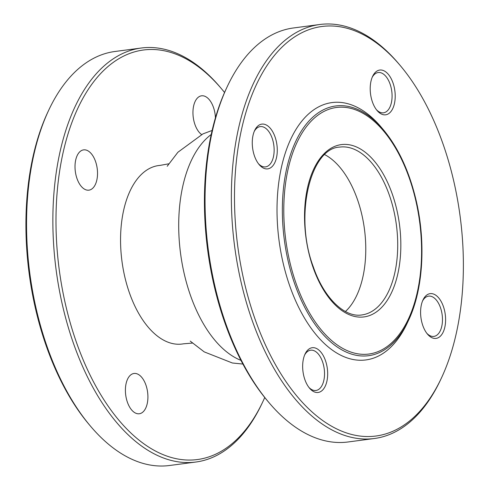 <?xml version="1.0" encoding="UTF-8"?>
<svg xmlns="http://www.w3.org/2000/svg" width="490" height="490" viewBox="0 0 490 490"><rect width="100%" height="100%" fill="white"/><g stroke="black" fill="none" stroke-linecap="round" stroke-linejoin="round"><path stroke-width="0.73" d="M371.206 97.7A22.571 12.262 -97.5 0 1 372.596 76.397A22.571 12.262 -97.5 0 1 389.507 75.877A22.571 12.262 -97.5 0 1 393.562 106.649A22.571 12.262 -97.5 0 1 377.092 110.526A22.571 12.262 -97.5 0 1 371.206 97.7M376.424 109.693A20.317 11.037 82.5 0 0 383.48 112.816A20.317 11.037 82.5 0 0 391.767 91.232A20.317 11.037 82.5 0 0 378.176 72.532A20.317 11.037 82.5 0 0 372.167 77.377M243.689 279.508A206.541 112.186 82.5 0 0 336.06 428.597A206.541 112.186 82.5 0 0 441.466 377.925A206.541 112.186 82.5 0 0 400.312 65.629A206.541 112.186 82.5 0 0 270.541 60.442A206.541 112.186 82.5 0 0 243.689 279.508M253.269 151.765A22.571 12.262 -97.5 0 1 254.659 130.469A22.571 12.262 -97.5 0 1 271.57 129.942A22.571 12.262 -97.5 0 1 275.625 160.72A22.571 12.262 -97.5 0 1 259.155 164.597A22.571 12.262 -97.5 0 1 253.269 151.765M421.596 321.299A22.571 12.262 -97.5 0 1 422.98 299.996A22.571 12.262 -97.5 0 1 439.898 299.476A22.571 12.262 -97.5 0 1 443.952 330.248A22.571 12.262 -97.5 0 1 427.482 334.125A22.571 12.262 -97.5 0 1 421.596 321.299M383.468 129.844L381.22 127.173A129.795 70.499 82.5 0 0 286.521 149.475A129.795 70.499 82.5 0 0 309.839 326.42A129.795 70.499 82.5 0 0 407.08 323.425L408.562 320.264A125.936 68.404 -97.5 0 1 314.206 323.173A125.936 68.404 -97.5 0 1 291.581 151.477A125.936 68.404 -97.5 0 1 383.468 129.844C398.609 148.17 409.579 172.045 416.377 201.47C426.018 243.377 423.005 290.068 408.562 320.264M303.659 375.365A22.571 12.262 -97.5 0 1 305.05 354.062A22.571 12.262 -97.5 0 1 321.961 353.541A22.571 12.262 -97.5 0 1 326.015 384.313A22.571 12.262 -97.5 0 1 309.545 388.19A22.571 12.262 -97.5 0 1 303.659 375.365M258.493 163.758A20.317 11.037 82.5 0 0 265.549 166.882A20.317 11.037 82.5 0 0 273.83 145.303A20.317 11.037 82.5 0 0 260.239 126.604A20.317 11.037 82.5 0 0 254.23 131.442M308.878 387.357A20.317 11.037 82.5 0 0 315.934 390.481A20.317 11.037 82.5 0 0 324.221 368.897A20.317 11.037 82.5 0 0 310.629 350.197A20.317 11.037 82.5 0 0 304.621 355.042M426.815 333.292A20.317 11.037 82.5 0 0 433.871 336.41A20.317 11.037 82.5 0 0 442.158 314.831A20.317 11.037 82.5 0 0 428.56 296.132A20.317 11.037 82.5 0 0 422.558 300.976M268.808 402.413L267.491 400.851A206.541 112.186 -97.5 0 1 213.622 283.471A206.541 112.186 -97.5 0 1 226.343 88.555L227.207 86.706A208.795 113.411 82.5 0 0 214.351 283.753A208.795 113.411 82.5 0 0 268.808 402.413A208.795 113.411 82.5 0 0 348.023 441.98L374.329 438.513A208.795 113.411 -97.5 0 1 240.657 280.286A208.795 113.411 -97.5 0 1 319.78 24.5A208.795 113.411 -97.5 0 1 398.995 64.067L400.312 65.629M319.78 24.5L293.473 27.967A208.795 113.411 82.5 0 0 227.207 86.706M441.466 377.925L440.596 379.774A208.795 113.411 -97.5 0 1 374.329 438.513M324.748 154.65A84.647 45.98 -97.5 0 1 364.456 229.216A84.647 45.98 -97.5 0 1 345.419 311.518M211.208 134.511A119.009 64.643 82.5 0 0 180.559 253.446A119.009 64.643 82.5 0 0 240.97 360.377M48.706 110.226L47.836 112.075A206.541 112.186 82.5 0 0 35.121 306.991A206.541 112.186 82.5 0 0 88.984 424.371L90.301 425.933A208.795 113.411 -97.5 0 1 35.85 307.273A208.795 113.411 -97.5 0 1 48.706 110.226A208.795 113.411 -97.5 0 1 114.966 51.487L141.273 48.02A208.795 113.411 82.5 0 0 62.157 303.806A208.795 113.411 82.5 0 0 195.829 462.033A208.795 113.411 82.5 0 0 262.089 403.295L262.959 401.445A206.541 112.186 -97.5 0 1 157.553 452.117A206.541 112.186 -97.5 0 1 65.182 303.028A206.541 112.186 -97.5 0 1 92.04 83.962A206.541 112.186 -97.5 0 1 221.811 89.149A206.541 112.186 -97.5 0 1 224.555 92.488M201.561 134.523A20.317 11.037 -97.5 0 1 193.85 120.693A20.317 11.037 -97.5 0 1 201.549 95.807A20.317 11.037 -97.5 0 1 215.429 117.827M75.913 174.758A20.317 11.037 -97.5 0 1 83.612 149.873A20.317 11.037 -97.5 0 1 97.21 168.572A20.317 11.037 -97.5 0 1 88.923 190.157A20.317 11.037 -97.5 0 1 75.913 174.758M126.304 398.358A20.317 11.037 -97.5 0 1 134.003 373.472A20.317 11.037 -97.5 0 1 147.6 392.172A20.317 11.037 -97.5 0 1 139.313 413.756A20.317 11.037 -97.5 0 1 126.304 398.358M264.747 397.513A206.541 112.186 -97.5 0 1 262.959 401.445M221.811 89.149L220.494 87.588A208.795 113.411 82.5 0 0 141.273 48.02M195.829 462.033L169.522 465.5A208.795 113.411 -97.5 0 1 90.301 425.933M192.521 343.061L183.487 343.815A90.007 48.89 -97.5 0 1 121.949 261.109A90.007 48.89 -97.5 0 1 160.028 165.4M396.974 210.461A86.901 47.205 -97.5 0 1 346.938 313.625A86.901 47.205 -97.5 0 1 314.163 168.205A86.901 47.205 -97.5 0 1 396.974 210.461M361.871 314.935A84.647 45.98 82.5 0 0 393.948 211.239A84.647 45.98 82.5 0 0 339.754 147.092C310.372 148.017 293.884 215.968 313.318 266.885C323.939 298.183 344.764 317.839 361.871 314.935M416.053 201.715A124.344 67.54 82.5 0 0 297.565 141.255A124.344 67.54 82.5 0 0 344.458 349.321A124.344 67.54 82.5 0 0 416.053 201.715M190.243 341.107L204.214 351.881L232.364 362.992L242.899 364.058M159.979 165.406L168.897 163.789M167.206 166.263L177.888 152.261L202.952 133.88L212.121 130.463"/></g></svg>
